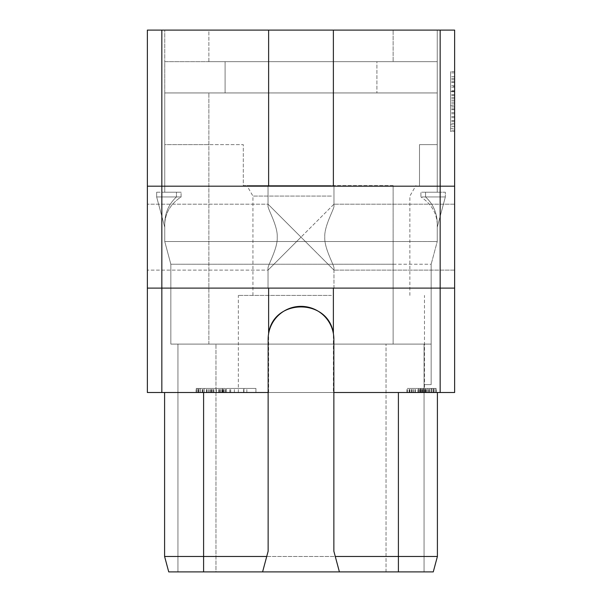 <?xml version="1.0" encoding="UTF-8"?>
<svg xmlns="http://www.w3.org/2000/svg" width="602" height="602" viewBox="0 0 602 602"><rect width="100%" height="100%" fill="white"/><g stroke="black" fill="none" stroke-linecap="round" stroke-linejoin="round"><path stroke-width="0.45" stroke-dasharray="3.01 2.26" d="M440.16 392.504L440.16 288.11L147.37 288.11L147.37 392.504L454.63 392.504L454.63 186.184L147.37 186.184L161.84 186.184L147.37 186.184L147.37 288.11L161.84 288.11L161.84 392.504M454.63 186.184L440.16 186.184L454.63 186.184L454.63 30.1L147.37 30.1L147.37 186.184M147.37 237.15L147.37 204.183L147.37 237.15M268.138 392.504L333.862 392.504M203.596 392.504L203.596 556.474L203.596 392.504L437.406 392.504L164.594 392.504L203.596 392.504L203.596 556.474L437.406 556.474L164.594 556.474L164.594 392.504M331.409 392.504L238.339 392.504L331.409 392.504M255.918 392.504L226.487 392.504L255.918 392.504L246.858 392.504L255.918 392.504L255.918 388.448L226.487 388.448L255.918 388.448L226.487 388.448L255.918 388.448L255.918 392.504M222.981 392.504L196.079 392.504L222.981 392.504L222.981 388.448L225.509 388.448L200.368 388.448L222.981 388.448M222.416 392.504L196.079 392.504L225.509 392.504L222.416 392.504L222.416 388.448L220.61 388.448L223.635 388.448L222.416 388.448L222.416 392.504M226.487 392.504L246.858 392.504L226.487 392.504L226.487 388.448L226.487 392.504M422.739 392.504L406.892 392.504L422.739 392.504L422.739 388.448L420.843 388.448L433.861 388.448L406.892 388.448L422.739 388.448L422.739 392.504M422.205 392.504L406.892 392.504L436.33 392.504L422.205 392.504L422.205 388.448L411.234 388.448L431.401 388.448L420.158 388.448L422.205 388.448L422.205 392.504L420.851 392.504L420.843 388.448L420.158 388.448L420.851 388.448L420.836 392.504L420.158 392.504L420.158 388.448L420.158 392.504L425.742 392.504L425.742 388.448L427.834 388.448L425.742 388.448L425.742 392.504L427.834 392.504L427.834 388.448L429.911 388.448L427.834 388.448L427.834 392.504L429.911 392.504L429.911 388.448L433.38 388.448L429.911 388.448L429.911 392.504L431.988 392.504L431.973 388.448L434.065 388.448L431.988 388.448L431.988 392.504L433.372 392.504L433.38 388.448L434.065 388.448L433.372 388.448L433.38 392.504L434.065 392.504L434.065 388.448L434.065 392.504L423.62 392.504L423.62 388.448L423.62 392.504L422.205 392.504L422.205 388.448M454.63 288.11L333.38 288.11L333.38 392.504M268.04 288.11L333.959 288.11L268.04 288.11L333.959 288.11L268.04 288.11L268.04 268.507L268.04 270.11L301 237.15L268.04 204.183L268.04 205.786C267.145 207.968 277.921 225.727 277.221 237.15C277.921 248.566 267.145 266.325 268.04 268.507C267.145 266.325 277.921 248.566 277.221 237.15C277.921 225.727 267.145 207.968 268.04 205.786L268.04 186.184L333.959 186.184L268.04 186.184L333.959 186.184L268.04 186.184L268.04 204.183L333.959 270.11L333.959 268.507C334.855 266.325 324.079 248.566 324.779 237.15C324.079 225.727 334.855 207.968 333.959 205.786L333.959 186.184L333.959 204.183L301 237.15L333.959 204.183L333.959 205.786L333.959 186.184L333.959 205.786C334.855 207.968 324.079 225.727 324.779 237.15C324.079 248.566 334.855 266.325 333.959 268.507L333.959 270.11L301 237.15L268.04 270.11L268.04 268.507L268.04 288.11L268.04 270.11L147.37 270.11L268.04 270.11L268.04 288.11M268.62 30.1L268.62 186.184L440.16 186.184L161.84 186.184L161.84 30.1M208.871 30.1L437.24 30.1L208.871 30.1L208.871 61.682L393.129 61.682L393.129 30.1L393.129 61.682L437.24 61.682L437.24 30.1L437.24 92.941L164.76 92.941L437.24 92.941L164.76 92.941L164.76 192.226L176.446 192.226L176.446 196.944L176.446 192.226L164.76 192.226L164.76 144.63L208.871 144.63L164.76 144.63L164.76 192.226L164.76 61.682L437.24 61.682L437.24 92.941L164.76 92.941L164.76 30.1L164.76 61.682L225.088 61.682L225.088 92.941L225.088 61.682L376.912 61.682L376.912 92.941L376.912 61.682L437.24 61.682L208.871 61.682L208.871 30.1M268.62 186.184L161.84 186.184L161.84 288.11L440.16 288.11L440.16 30.1M454.63 237.15L454.63 204.183L454.63 237.15M454.63 131.454L454.63 71.615L454.63 131.454L454.63 71.615L454.63 131.454L450.582 131.454L450.582 71.615L450.582 131.454L450.582 71.615L450.582 131.454L454.63 131.454M147.37 288.11L333.38 288.11M268.62 392.504L268.62 288.11M333.959 288.11L333.959 268.507L333.959 288.11M333.38 333.613A32.862 32.862 0 0 1 333.862 339.212L333.862 551.206L339.408 571.9M168.733 571.9L433.267 571.9M215.96 571.9L386.04 571.9L177.936 571.9L215.96 571.9L177.936 571.9L177.936 344.096L424.064 344.096L177.936 344.096L386.04 344.096L177.936 344.096L177.936 571.9L177.936 344.096L177.936 571.9L424.064 571.9L386.04 571.9L424.064 571.9L424.064 384.64L431.16 384.64L424.064 384.64L424.064 344.096L424.064 384.64L431.16 384.64L431.16 344.096L424.064 344.096L424.064 384.64L424.064 344.096L424.064 384.64L431.16 384.64L431.16 344.096L208.871 344.096L431.16 344.096L424.064 344.096L424.064 384.64L431.16 384.64L424.064 384.64L431.16 384.64L431.16 264.24L170.84 264.24L431.16 264.24L431.16 384.64L431.16 264.24L437.24 241.545L431.16 264.24L437.24 241.545L437.24 222.808L437.24 227.21L445.352 196.944L425.554 196.944C432.966 203.867 436.864 212.483 437.24 222.808L437.24 241.545L437.24 223.793L437.24 227.21L445.352 196.944L445.352 192.226L425.554 192.226L437.24 192.226L437.24 144.63L419.504 144.63L419.504 185.574L419.504 144.63L437.24 144.63L437.24 192.226L420.911 192.226L420.911 196.944L445.352 196.944L445.352 192.226L425.554 192.226L425.554 196.944C432.966 203.867 436.864 212.483 437.24 222.808L437.24 227.21L445.352 196.944L445.352 192.226L420.911 192.226L445.352 192.226L445.352 196.944L425.554 196.944L425.554 192.226L437.24 192.226L437.24 92.941L437.24 192.226L420.911 192.226L420.911 196.944L445.352 196.944L437.24 227.21L437.24 223.793C436.601 212.717 431.152 203.769 420.911 196.944C431.152 203.769 436.601 212.717 437.24 223.793L437.24 241.545L164.76 241.545L170.84 264.24L393.129 264.24L170.84 264.24L164.76 241.545L164.76 222.808C165.136 212.483 169.034 203.867 176.446 196.944C169.034 203.867 165.136 212.483 164.76 222.808L164.76 241.545L164.76 223.793L164.76 227.21L156.648 196.944L156.648 192.226L181.089 192.226L164.76 192.226L181.089 192.226L181.089 196.944C170.848 203.769 165.399 212.717 164.76 223.793L164.76 227.21L156.648 196.944L176.446 196.944L156.648 196.944L156.648 192.226L181.089 192.226L181.089 196.944C170.848 203.769 165.399 212.717 164.76 223.793L164.76 241.545L437.24 241.545L393.129 241.545L437.24 241.545L431.16 264.24L431.16 344.096L170.84 344.096L208.871 344.096L170.84 344.096L170.84 264.24L164.76 241.545L393.129 241.545L164.76 241.545L170.84 264.24L170.84 344.096L431.16 344.096L386.04 344.096L424.064 344.096L424.064 384.64L431.16 384.64L431.16 344.096L424.064 344.096L424.064 571.9L424.064 344.096L424.064 571.9L215.96 571.9L215.96 344.096L215.96 571.9M262.592 571.9L268.138 551.206L268.138 339.212A32.862 32.862 0 0 1 268.62 333.613M437.406 392.504L437.406 556.474L437.406 392.504L437.406 556.474L398.404 556.474L398.404 571.9L203.596 571.9L398.404 571.9L398.404 556.474L398.404 571.9M393.129 185.574L243.306 185.574L243.306 144.63L208.871 144.63L243.306 144.63L243.306 185.574L393.129 185.574L393.129 344.096L393.129 185.574M431.16 344.096L424.064 344.096L431.16 344.096M203.596 571.9L203.596 556.474L203.596 571.9L203.596 556.474L398.404 556.474L398.404 392.504M331.409 185.574L246.88 185.574L331.409 185.574M331.409 196.071L252.938 196.071L331.409 196.071M331.409 295.409L238.339 295.409L331.409 295.409M181.089 196.944L156.648 196.944L156.648 192.226L156.648 196.944L164.76 227.21L156.648 196.944L181.089 196.944M170.84 344.096L170.84 264.24L170.84 344.096M333.38 30.1L333.38 186.184M268.04 204.183L268.04 186.184L268.04 205.786L268.04 204.183L147.37 204.183L268.04 204.183M454.63 71.615L450.582 71.615L454.63 71.615M454.63 87.139L450.582 87.139L454.63 87.139M450.582 128.331L450.582 91.346L450.582 128.331L454.63 128.331L454.63 91.346L450.582 91.346L454.63 91.346L454.63 128.331M454.63 102.182L450.582 102.182M454.63 103.853L450.582 103.853M454.63 100.504L450.582 100.504M454.63 95.485L450.582 95.485M454.63 91.752L450.582 91.752M454.63 85.439L450.582 85.439M454.63 81.706L450.582 81.706M454.63 76.65L450.582 76.65M454.63 72.88L450.582 72.88M454.63 130.19L450.582 130.19M454.63 126.42L450.582 126.42M454.63 121.363L450.582 121.363M454.63 117.631L450.582 117.631M454.63 112.612L450.582 112.612M454.63 108.879L450.582 108.879M450.582 105.576L450.582 124.667L450.582 105.576L454.63 105.576L454.63 124.667L450.582 124.667L454.63 124.667L454.63 105.576L450.582 105.576M450.582 90.616L450.582 78.403L450.582 98.788L450.582 90.616L454.63 90.616L454.63 86.575L450.582 86.575M454.63 123.305L450.582 123.305M454.63 120.558L450.582 120.558M454.63 116.495L450.582 116.495M454.63 113.748L450.582 113.748M454.63 109.684L450.582 109.684M454.63 106.93L450.582 106.93M454.63 86.575L454.63 90.616M454.63 82.512L450.582 82.512M454.63 79.765L450.582 79.765M454.63 78.403L450.582 78.403L454.63 78.403M454.63 98.788L450.582 98.788L454.63 98.788M454.63 97.426L450.582 97.426M454.63 94.68L450.582 94.68M229.836 392.504L229.836 388.448M234.366 392.504L234.366 388.448M230.701 392.504L230.701 388.448M225.509 392.504L225.509 388.448L223.635 388.448L225.509 388.448L225.509 392.504M206.885 392.504L206.885 388.448M204.116 392.504L204.116 388.448L220.61 388.448L197.93 388.448L204.116 388.448L204.116 392.504M202.565 392.504L202.565 388.448L202.565 392.504M200.421 392.504L200.421 388.448L198.336 388.448L200.421 388.448L200.421 392.504M199.014 392.504L199.014 388.448L198.336 388.448L199.014 388.448L199.014 392.504M198.336 392.504L198.336 388.448L198.336 392.504M202.219 392.504L202.219 388.448L202.219 392.504M200.368 392.504L200.368 388.448L196.703 388.448L200.368 388.448L200.368 392.504M197.93 392.504L197.93 388.448L196.079 388.448L197.93 388.448L197.93 392.504M196.711 392.504L196.711 388.448L196.079 388.448L196.711 388.448L196.711 392.504M196.079 392.504L196.079 388.448L196.079 392.504M202.769 392.504L202.769 388.448L202.769 392.504M203.943 392.504L203.943 388.448L203.943 392.504M206.396 392.504L206.396 388.448L206.396 392.504M208.209 392.504L208.209 388.448M223.252 392.504L223.252 388.448L220.46 388.448L223.252 388.448L223.252 392.504M220.61 392.504L220.61 388.448L220.61 392.504M223.635 392.504L223.635 388.448L223.635 392.504M224.892 392.504L224.892 388.448L224.892 392.504M219.369 392.504L219.369 388.448L219.369 392.504M220.46 392.504L220.46 388.448L220.46 392.504M221.867 392.504L221.867 388.448L221.867 392.504M222.582 392.504L222.582 388.448L222.582 392.504M218.993 392.504L218.993 388.448M216.178 392.504L216.178 388.448M213.379 392.504L213.379 388.448M211.949 392.504L211.949 388.448M211.279 392.504L211.279 388.448L211.279 392.504M209.662 392.504L209.662 388.448L209.662 392.504M208.307 392.504L208.307 388.448M206.877 392.504L206.877 388.448M208.194 392.504L208.194 388.448M210.602 392.504L210.602 388.448M212.16 392.504L212.16 388.448M213.906 392.504L213.906 388.448M216.351 392.504L216.351 388.448M218.804 392.504L218.804 388.448M243.644 392.504L243.644 388.448M229.881 392.504L243.953 392.504L243.953 388.448L229.881 388.448L243.953 388.448L243.953 392.504L229.881 392.504L229.881 388.448M246.858 392.504L246.858 388.448L246.858 392.504M243.953 392.504L243.953 388.448L243.953 392.504M406.892 392.504L406.892 388.448L411.821 388.448L406.892 388.448L406.892 392.504M409.157 392.504L409.157 388.448L411.234 388.448L409.157 388.448L409.157 392.504M420.866 392.504L420.866 388.448M418.51 392.504L418.51 388.448L417.893 388.448L418.51 388.448L418.51 392.504M417.893 392.504L417.893 388.448L417.893 392.504M420.362 392.504L420.362 388.448M422.822 392.504L422.822 388.448M425.907 392.504L425.907 388.448M428.315 392.504L428.315 388.448L428.315 392.504M431.401 392.504L431.401 388.448L435.705 388.448L431.401 388.448L431.401 392.504L431.401 388.448M433.861 392.504L433.861 388.448L436.33 388.448L433.861 388.448L433.861 392.504M435.705 392.504L435.705 388.448L436.33 388.448L435.705 388.448L435.705 392.504M436.33 392.504L436.33 388.448L436.33 392.504M431.386 392.504L431.386 388.448M429.535 392.504L429.535 388.448L429.535 392.504M426.389 392.504L426.389 388.448M424.312 392.504L424.312 388.448M422.235 392.504L422.235 388.448M420.377 392.504L420.377 388.448M425.26 392.504L425.26 388.448M428.278 392.504L428.278 388.448M423.846 392.504L423.846 388.448M419.383 392.504L419.383 388.448M414.944 392.504L414.944 388.448M411.821 392.504L411.821 388.448L411.806 392.504M409.36 392.504L409.36 388.448L409.36 392.504M407.516 392.504L407.516 388.448L407.516 392.504M413.04 392.504L413.04 388.448L413.04 392.504M411.234 392.504L411.234 388.448L411.234 392.504M409.849 392.504L409.849 388.448L409.849 392.504M413.311 392.504L413.311 388.448M415.35 392.504L415.35 388.448M419.308 392.504L419.308 388.448M421.558 392.504L421.558 388.448M431.988 392.504L431.988 388.448L431.988 392.504M433.372 392.504L433.372 388.448L433.372 392.504M434.065 392.504L434.065 388.448L434.065 392.504M429.911 392.504L429.911 388.448M427.834 392.504L427.834 388.448M420.851 392.504L420.851 388.448L420.851 392.504M420.158 392.504L420.158 388.448L420.158 392.504M386.04 571.9L386.04 344.096L386.04 571.9M208.871 344.096L208.871 92.941L208.871 344.096M393.129 241.545L393.129 344.096L393.129 241.545M454.63 204.183L333.959 204.183L454.63 204.183M454.63 270.11L333.959 270.11L454.63 270.11M252.938 295.409L252.938 196.071L246.88 185.574M409.872 295.409L409.872 196.071L415.929 185.574M424.47 392.504L424.47 295.409M238.339 392.504L238.339 295.409"/><path stroke-width="0.9" d="M161.84 392.504L161.84 288.11L454.63 288.11L454.63 392.504L333.862 392.504L333.862 339.212A32.862 32.862 0 0 0 333.38 333.613C328.579 298.043 273.421 298.043 268.62 333.613A32.862 32.862 0 0 0 268.138 339.212L268.138 392.504L147.37 392.504L147.37 30.1L333.38 30.1L333.38 186.184M333.38 288.11L333.38 333.613A32.862 32.862 0 0 0 268.62 333.613L268.62 288.11M147.37 186.184L161.84 186.184L161.84 288.11L147.37 288.11M440.16 392.504L440.16 186.184L454.63 186.184L454.63 30.1L440.16 30.1L440.16 186.184L161.84 186.184L161.84 30.1M333.38 30.1L440.16 30.1M454.63 288.11L454.63 186.184M333.862 392.504L333.862 551.206L339.408 571.9L168.733 571.9L164.594 556.474L203.596 556.474L203.596 571.9M398.404 392.504L398.404 556.474L335.269 556.474M398.404 571.9L398.404 556.474L437.406 556.474L433.267 571.9L339.408 571.9M268.138 392.504L268.138 551.206L262.592 571.9M266.731 556.474L203.596 556.474L203.596 392.504M164.594 392.504L164.594 556.474L168.733 571.9M437.406 392.504L437.406 556.474L433.267 571.9M268.62 30.1L268.62 186.184"/></g></svg>
